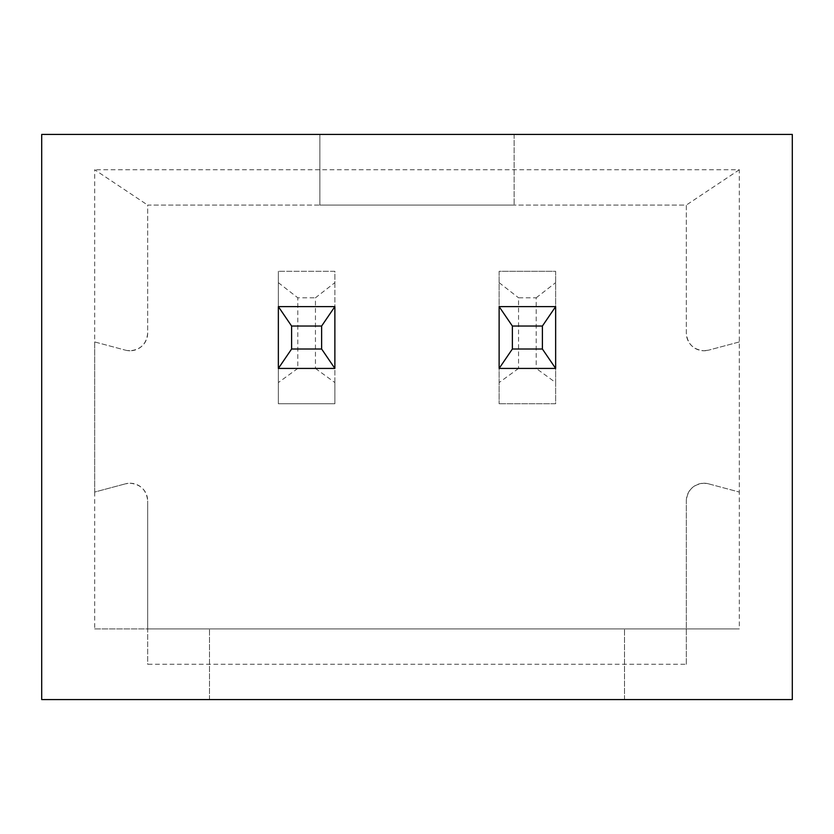 <?xml version="1.0" encoding="UTF-8"?>
<svg xmlns="http://www.w3.org/2000/svg" width="834" height="834" viewBox="0 0 834 834"><rect width="100%" height="100%" fill="white"/><g stroke="black" fill="none" stroke-linecap="round" stroke-linejoin="round"><path stroke-width="0.63" stroke-dasharray="4.17 3.13" d="M130.01 483.23A17.66 17.66 0 0 1 147.67 500.89C146.596 490.183 140.717 484.293 130.01 483.23L125.444 483.835A17.66 17.66 0 0 1 130.01 483.23M703.99 483.23A17.66 17.66 0 0 1 708.556 483.835L703.99 483.23C693.283 484.293 687.404 490.183 686.33 500.89A17.66 17.66 0 0 1 703.99 483.23M703.99 350.77L708.556 350.165A17.66 17.66 0 0 1 686.33 333.11L686.33 205.07L147.67 205.07L147.67 333.11A17.66 17.66 0 0 1 130.01 350.77C140.717 349.707 146.596 343.817 147.67 333.11L147.67 205.07L686.33 205.07L686.33 333.11C687.404 343.817 693.283 349.707 703.99 350.77M555.642 382.556L555.642 403.75L499.128 403.75L555.642 403.75L555.642 271.3L499.128 271.3L499.128 403.75L499.128 271.3L555.642 271.3L555.642 382.556L536.21 368.43L518.55 368.43L518.55 297.79L536.21 297.79L536.21 368.43M94.68 341.94L94.68 492.06L125.444 483.835L94.68 492.06L94.68 341.94L125.444 350.165L94.68 341.94L94.68 169.74L147.67 205.07M130.01 350.77A17.66 17.66 0 0 1 125.444 350.165L130.01 350.77M739.32 341.94L708.556 350.165L739.32 341.94L739.32 492.06L739.32 169.74L94.68 169.74M708.556 483.835L739.32 492.06L708.556 483.835M94.68 492.06L94.68 628.93L147.67 628.93L147.67 500.89L147.67 664.26L686.33 664.26L686.33 500.89L686.33 628.93L147.67 628.93L739.32 628.93L739.32 492.06M315.45 368.43L334.872 382.556L334.872 403.75L278.358 403.75L278.358 271.3L278.358 403.75L334.872 403.75L334.872 271.3L278.358 271.3L334.872 271.3L334.872 282.653L315.45 297.79L315.45 368.43L297.79 368.43L297.79 297.79L315.45 297.79M41.7 699.58L792.3 699.58L792.3 134.42L41.7 134.42L41.7 699.58M94.68 628.93L147.67 628.93L147.67 664.26M686.33 664.26L686.33 628.93L739.32 628.93M334.872 306.62L278.358 306.62L278.358 368.43L334.872 368.43L334.872 306.62M555.642 306.62L499.128 306.62L499.128 368.43L555.642 368.43L555.642 306.62M319.86 134.42L514.14 134.42L319.86 134.42L319.86 205.07L514.14 205.07L319.86 205.07L319.86 134.42M209.48 699.58L209.48 628.93L209.48 699.58M624.52 699.58L624.52 628.93L624.52 699.58M739.32 169.74L686.33 205.07M514.14 134.42L514.14 205.07L514.14 134.42M536.21 297.79L555.642 282.653M518.55 368.43L499.128 382.556M499.128 282.653L518.55 297.79M334.872 382.556L334.872 282.653M297.79 368.43L278.358 382.556M278.358 282.653L297.79 297.79"/><path stroke-width="1.25" d="M792.3 699.58L41.7 699.58L41.7 134.42L792.3 134.42L792.3 699.58M499.128 306.62L555.642 306.62L555.642 368.43L499.128 368.43L499.128 306.62L512.368 326.042L512.368 349.008L542.392 349.008L542.392 326.042L512.368 326.042M555.642 368.43L542.392 349.008M542.392 326.042L555.642 306.62M499.128 368.43L512.368 349.008M321.632 349.008L321.632 326.042L291.608 326.042L291.608 349.008L321.632 349.008L334.872 368.43L278.358 368.43L278.358 306.62L334.872 306.62L334.872 368.43M321.632 326.042L334.872 306.62M291.608 326.042L278.358 306.62M278.358 368.43L291.608 349.008"/></g></svg>
